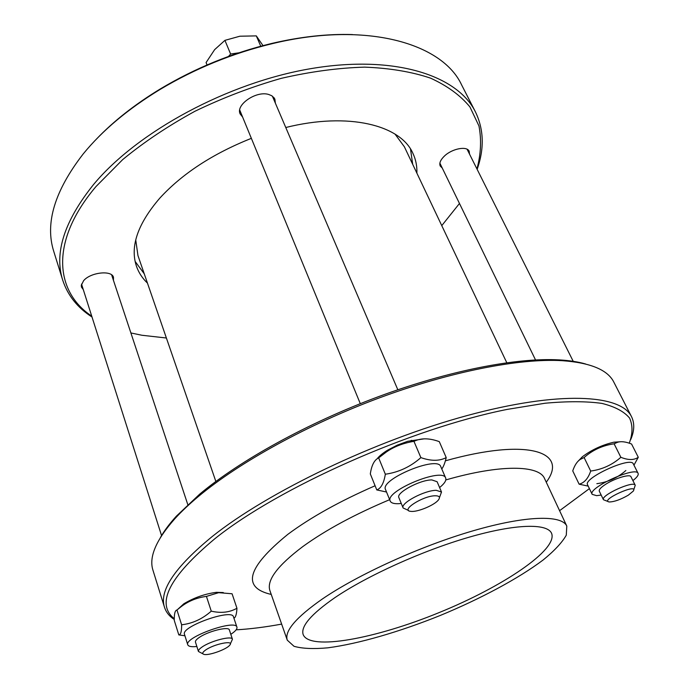 <?xml version="1.0" encoding="UTF-8"?>
<svg xmlns="http://www.w3.org/2000/svg" width="689" height="689" viewBox="0 0 689 689"><rect width="100%" height="100%" fill="white"/><g stroke="black" fill="none" stroke-linecap="round" stroke-linejoin="round"><path stroke-width="1.03" d="M196.856 646.497C191.49 647.066 188.459 646.489 187.761 644.775C183.963 637.334 235.802 618.843 236.93 627.171C237.378 628.962 235.337 631.348 230.806 634.319M230.307 643.974L232.443 639.246L229.359 629.953C228.929 625.939 207.001 631.546 198.63 637.893C196.236 639.642 195.176 641.046 195.461 642.096L198.441 651.467L202.91 653.835M184.928 635.775L178.813 634.913C180.751 634.862 181.689 631.486 181.629 624.785C192.524 623.536 202.402 618.989 211.265 611.152C221.066 613.408 229.626 612.435 236.947 608.241C236.654 614.123 235.647 617.456 233.933 618.222M187.761 644.775L184.471 634.328C180.604 626.663 232.271 608.327 233.476 616.853L236.93 627.171M236.947 608.241L232.072 593.772L218.68 592.669L206.433 596.39C196.675 597.699 188.157 601.196 180.88 606.871L176.97 610.006C175.04 610.351 174.145 613.821 174.274 620.419L178.813 634.913M177.693 609.403L183.808 603.797C193.971 597.707 204.814 593.884 216.346 592.333L223.296 592.549M176.97 610.006L181.629 624.785M206.433 596.39L211.265 611.152M401.274 503.47L398.449 503.702C393.841 503.857 391.094 502.987 390.224 501.084C384.324 491.274 442.786 466.944 445.68 478.028C446.524 480.431 444.491 483.6 439.599 487.536M439.461 497.63L441.511 492.015L437.11 481.723L431.839 479.932C420.075 479.751 395.796 492.85 398.871 497.622L403.117 507.965L408.56 510.471M386.529 492.015L376.771 489.922C381.008 488.415 383.868 483.187 385.34 474.221C398.647 472.335 410.489 466.797 420.876 457.617C431.056 461.182 439.496 461.174 446.214 457.582C444.999 462.862 443.518 466.66 441.778 468.985M390.224 501.084L385.539 489.578C379.544 479.484 437.739 455.257 440.762 466.608L445.68 478.028M446.214 457.582L439.289 441.64C429.858 438.195 421.789 437.928 415.079 440.857L413.951 441.33C403.013 443.139 393.712 446.773 386.038 452.225L378.666 457.901C374.368 459.847 371.586 465.196 370.32 473.929L376.771 489.922M377.012 458.934C379.174 456.109 382.714 453.181 387.631 450.15L397.286 445.137L407.742 441.279L423.89 438.884M378.666 457.901L385.34 474.221M413.951 441.33L420.876 457.617M601.178 495.046L596.614 495.667L592.17 494.349C587.45 488.036 635.818 465.885 638.1 473.386C638.746 474.997 637.015 477.391 632.898 480.586M633.734 489.896L635.232 485.254L630.96 476.71C630.091 473.756 614.881 478.287 605.674 484.281C600.929 487.373 598.801 489.664 599.292 491.171L603.443 499.723L608.111 501.549M588.191 486.115L579.122 484.186C584.324 482.877 588.182 478.502 590.688 471.052C602.186 469.485 612.245 464.894 620.858 457.298C628.265 460.261 634.078 460.252 638.281 457.272L633.958 465.161M625.862 470.509C617.585 477.813 607.913 482.197 596.846 483.678M592.17 494.349L587.579 484.832C582.773 478.33 630.935 456.196 633.312 463.886L638.1 473.386M638.281 457.272L631.563 444.017C625.69 441.683 620.978 441.124 617.439 442.329L614.106 443.802C602.608 445.439 592.609 450.02 584.117 457.539L580.371 459.356C577.21 461.32 574.669 465.17 572.74 470.897L579.122 484.186M578.157 461.174L582.343 456.781C591.739 449.736 602.272 444.87 613.925 442.183L620.169 441.787M584.117 457.539L590.688 471.052M614.106 443.802L620.858 457.298M441.511 492.015L436.258 490.318C424.493 490.249 400.085 503.323 403.117 507.965M435.086 495.779C439.341 495.77 440.469 497.139 438.48 499.878C434.638 505.149 417.31 512.349 410.859 511.35C399.835 510.704 422.762 495.839 435.086 495.779M262.991 45.629L256.308 35.888L239.875 36.216L224.924 40.358L214.641 49.642L206.071 62.57L207.044 64.964M260.761 46.223L256.308 35.888M238.859 52.82L230.617 54.026L224.924 40.358M230.617 54.026L228.567 56.403M232.443 639.246C232.038 635.327 210.067 641.028 201.653 647.324C199.233 649.064 198.165 650.442 198.441 651.467M205.365 650.201C213.788 643.965 235.009 639.728 229.644 645.274C226.509 649.382 209.12 655.652 204.202 654.438C201.903 653.887 202.299 652.474 205.365 650.201M635.232 485.254C633.716 480.207 600.283 495.46 603.443 499.723M628.273 495.193C620.634 499.568 614.33 501.825 609.352 501.971C598.801 500.645 638.858 482.412 633.286 491.102L628.273 495.193M215.855 481.456L137.955 255.559L135.742 239.918M395.03 134.097L404.4 146.826L506.785 362.724M334.906 597.639C367.177 575.728 422.383 550.726 468.804 537.282C515.32 523.795 547.144 523.123 551.562 533.26C558.305 549.615 502.617 586.83 439.074 612.607C375.634 638.651 309.809 651.019 303.177 634.621C300.507 626.508 311.083 614.183 334.906 597.639M322.219 599.086C358.271 574.393 420.79 545.964 473.377 530.719C526.051 515.415 561.819 514.743 566.797 526.095L566.28 535.189C562.069 542.57 554.369 550.821 543.182 559.95C518.386 578.588 480.681 598.741 440.237 615.475C399.637 631.813 358.599 643.793 327.843 647.824C313.461 649.133 302.187 648.625 294.022 646.299L287.279 640.167C284.299 631.184 295.943 617.49 322.219 599.086M174.283 618.756C155.576 603.659 169.081 577.003 214.804 538.772C278.511 487.597 410.799 428.575 507.173 409.404L545.171 403.22C567.719 401.179 586.632 401.239 601.91 403.401C614.967 406.656 624.191 411.557 629.582 418.094C632.872 425.397 632.769 433.76 629.264 443.182M589.405 488.622L559.589 510.678M281.646 624.105C265.308 627.111 250.133 629.023 236.112 629.841M174.274 619.497C169.33 616.259 166.066 612.185 164.49 607.267C158.987 590.757 174.86 567.211 212.109 536.619C267.78 492.032 375.152 440.435 467.211 415.536C559.459 390.499 620.987 394.392 631.52 416.681C634.715 423.218 634.457 430.832 630.745 439.504M164.49 607.267L152.992 570.337C148.686 557.263 155.998 540.03 174.946 518.628C181.465 511.479 189.337 504.055 198.561 496.356C239.367 462.285 307.837 424.45 379.286 397.906C450.77 371.414 519.437 358.211 562.026 360.666C590.533 362.698 607.827 369.89 613.89 382.249L631.52 416.681M160.425 537.506C164.189 530.849 169.494 523.743 176.35 516.19L199.741 494.099C240.151 460.321 307.828 422.9 378.468 396.666C449.133 370.484 517.069 357.445 559.322 359.908C569.502 360.502 578.26 361.863 585.607 363.99M410.506 149.031L412.685 164.292M144.259 273.834L135.13 261.415M442.252 168.03L440.219 166.015C439.074 163.198 440.478 159.874 444.439 156.041C452.113 148.591 466.978 145.749 469.166 151.244L469.528 154.121M83.283 289.587L81.466 287.124L81.268 285.41L83.602 280.699C90.552 272.267 111.851 269.942 113.478 277.314L113.444 280.328M242.606 117.035L240.142 113.943C235.388 104.814 256.42 90.414 268.779 94.505L271.664 95.693L274.127 97.872L274.894 99.225L275.367 103.161M251.356 138.343C212.772 153.742 182.266 173.654 159.839 198.096C137.671 223.891 129.876 246.602 136.456 266.238C138.687 272.637 142.356 278.27 147.463 283.119M416.888 173.172C417.138 166.135 415.82 159.547 412.935 153.406C400.74 125.105 348.556 111.825 285.771 127.508M352.51 34.562C327.439 33.77 300.559 36.724 271.862 43.416C232.357 52.924 195.168 68.099 160.296 88.941C135.104 104.246 113.84 120.945 96.477 139.049M477.141 169.339C484.462 148.591 483.885 129.429 475.41 111.842L461.621 84.919C442.338 43.183 366.083 20.971 272.646 43.562C232.701 53.174 195.099 68.521 159.839 89.596C127.827 109.138 102.308 130.548 83.283 153.836C54.681 190.767 44.837 223.279 53.751 251.373L62.742 280.251C67.746 295.443 77.495 307.699 92.007 317.009M475.41 111.842C457.393 75.359 394.599 54.526 311.239 68.581C228.016 82.508 137.464 131.616 93.592 184.471C64.344 221.023 54.061 252.949 62.742 280.251M476.952 168.943C480.931 154.035 481.602 139.712 478.958 125.958L469.932 106.941C460.485 95.426 447.342 85.824 430.504 78.124C411.609 71.768 389.673 68.108 364.696 67.134C338.308 67.875 310.481 71.622 281.207 78.357C251.7 86.78 222.952 97.743 194.97 111.248C168.082 125.941 143.992 142.055 122.702 159.59L96.004 186.53C49.763 241.029 54.707 291.473 91.732 316.148M130.884 332.951L141.917 335.259L166.385 338.006M441.77 225.622L459.477 203.47M287.279 640.167L269.916 590.645C266.479 580.371 277.469 565.669 302.859 546.541C325.699 530.005 354.628 514.382 389.647 499.671M445.817 479.94C500.455 464.188 539.134 464.997 544.56 478.562L566.797 526.095M271.242 594.435C241.503 587.648 247.041 567.615 287.847 534.337C310.705 517.361 339.789 501.17 375.092 485.762M445.395 460.812C528.429 437.515 568.985 451.95 546.265 482.197M183.808 603.797L180.88 606.871M216.346 592.333L218.68 592.669M81.535 284.092L161.588 535.663M111.635 274.877L187.804 504.624M387.631 450.15L386.038 452.225M411.135 440.357L415.079 440.857M239.72 109.999L360.295 403.668M272.379 96.167L397.829 389.767M582.343 456.781L580.371 459.356M613.925 442.183L617.439 442.329M439.875 163.147L535.517 359.934M467.09 149.246L573.412 361.716M380.543 456.342L380.216 455.532M176.35 516.19L174.946 518.628M559.322 359.908L562.026 360.666M160.296 88.941L159.839 89.596M271.862 43.416L272.646 43.562"/></g></svg>

